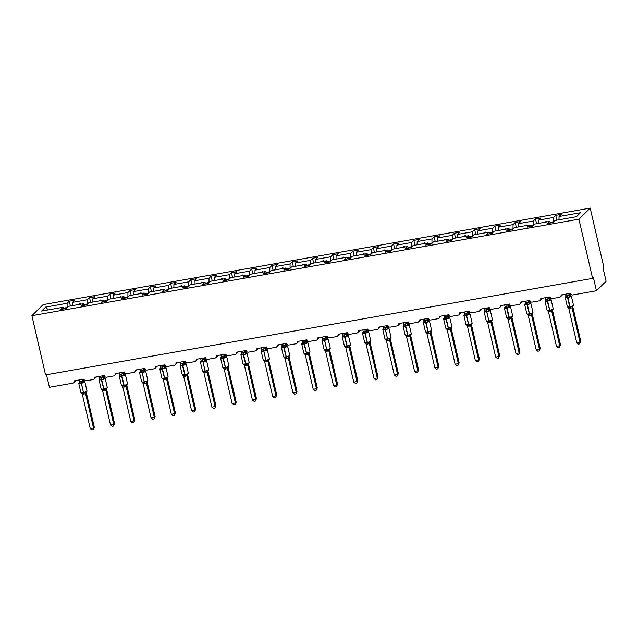 <?xml version="1.0" encoding="UTF-8"?>
<svg xmlns="http://www.w3.org/2000/svg" width="638" height="638" viewBox="0 0 638 638"><rect width="100%" height="100%" fill="white"/><g stroke="black" fill="none" stroke-linecap="round" stroke-linejoin="round"><path stroke-width="0.96" d="M590.198 208.1L603.867 267.314L603.062 268.104L606.1 281.262L596.442 290.761L593.404 277.602L592.598 278.391L578.929 219.177L590.198 208.1L43.169 304.613L31.9 315.69L578.929 219.177M596.442 290.761L572.796 294.931A2.058 1.946 45.5 0 1 570.388 293.305L561.033 294.955A2.058 1.946 -134.5 0 1 559.542 297.268L552.524 298.512A2.058 1.946 45.5 0 1 550.123 296.877L540.769 298.528A2.058 1.946 -134.5 0 1 539.269 300.849L532.259 302.085A2.058 1.946 45.5 0 1 529.851 300.458L520.496 302.109A2.058 1.946 -134.5 0 1 519.005 304.422L511.987 305.658A2.058 1.946 45.5 0 1 509.579 304.031L500.224 305.682A2.058 1.946 -134.5 0 1 498.733 308.002L491.715 309.239A2.058 1.946 45.5 0 1 489.314 307.604L479.951 309.255A2.058 1.946 -134.5 0 1 478.46 311.575L471.442 312.811A2.058 1.946 45.5 0 1 469.042 311.185L459.687 312.835A2.058 1.946 -134.5 0 1 458.196 315.148L451.178 316.392A2.058 1.946 45.5 0 1 448.769 314.757L439.415 316.408A2.058 1.946 -134.5 0 1 437.923 318.729L430.905 319.965A2.058 1.946 45.5 0 1 428.497 318.338L419.142 319.989A2.058 1.946 -134.5 0 1 417.651 322.302L410.633 323.546A2.058 1.946 45.5 0 1 408.232 321.911L398.878 323.562A2.058 1.946 -134.5 0 1 397.378 325.882L390.368 327.119A2.058 1.946 45.5 0 1 387.96 325.492L378.605 327.142A2.058 1.946 -134.5 0 1 377.114 329.455L370.096 330.691A2.058 1.946 45.5 0 1 367.687 329.064L358.333 330.715A2.058 1.946 -134.5 0 1 356.841 333.036L349.823 334.272A2.058 1.946 45.5 0 1 347.423 332.637L338.068 334.288A2.058 1.946 -134.5 0 1 336.569 336.609L329.559 337.845A2.058 1.946 45.5 0 1 327.15 336.218L317.796 337.869A2.058 1.946 -134.5 0 1 316.304 340.182L309.286 341.426A2.058 1.946 45.5 0 1 306.878 339.791L297.523 341.442A2.058 1.946 -134.5 0 1 296.032 343.762L289.014 344.999A2.058 1.946 45.5 0 1 286.614 343.372L277.259 345.022A2.058 1.946 -134.5 0 1 275.76 347.335L268.742 348.571A2.058 1.946 45.5 0 1 266.341 346.944L256.986 348.595A2.058 1.946 -134.5 0 1 255.495 350.916L248.477 352.152A2.058 1.946 45.5 0 1 246.069 350.525L236.714 352.168A2.058 1.946 -134.5 0 1 235.223 354.489L228.205 355.725A2.058 1.946 45.5 0 1 225.804 354.098L216.441 355.749A2.058 1.946 -134.5 0 1 214.95 358.07L207.932 359.306A2.058 1.946 45.5 0 1 205.532 357.671L196.177 359.322A2.058 1.946 -134.5 0 1 194.678 361.642L187.668 362.878A2.058 1.946 45.5 0 1 185.259 361.252L175.905 362.902A2.058 1.946 -134.5 0 1 174.413 365.215L167.395 366.459A2.058 1.946 45.5 0 1 164.987 364.824L155.632 366.475A2.058 1.946 -134.5 0 1 154.141 368.796L147.123 370.032A2.058 1.946 45.5 0 1 144.722 368.405L135.368 370.056A2.058 1.946 -134.5 0 1 133.868 372.369L126.858 373.605A2.058 1.946 45.5 0 1 124.45 371.978L115.095 373.629A2.058 1.946 -134.5 0 1 113.604 375.949L106.586 377.186A2.058 1.946 45.5 0 1 104.177 375.551L94.823 377.202A2.058 1.946 -134.5 0 1 93.331 379.522L86.313 380.758A2.058 1.946 45.5 0 1 83.913 379.131L74.558 380.782A2.058 1.946 -134.5 0 1 74.048 382.593L76.185 380.495M70.379 305.993L69.263 301.176L74.718 300.211L72.565 302.332L72.525 305.61M64.031 308.856L63.05 307.285L60.897 309.406L66.352 308.441L68.505 306.32L83.323 303.712L84.304 305.275M90.644 302.42L89.535 297.603L94.99 296.638L92.837 298.759L92.797 302.037M83.323 303.712L81.162 305.833L86.624 304.868L88.778 302.747L103.595 300.131L104.576 301.702M110.916 298.839L109.8 294.022L115.263 293.057L113.101 295.179L113.07 298.464M103.595 300.131L101.434 302.252L106.889 301.288L109.05 299.166L123.86 296.558L124.841 298.121M131.189 295.266L130.072 290.45L135.527 289.485L133.374 291.606L133.334 294.884M123.86 296.558L121.706 298.68L127.161 297.715L129.323 295.593L144.132 292.978L145.113 294.549M151.453 291.686L150.345 286.869L155.8 285.912L153.646 288.033L153.606 291.311M144.132 292.978L141.979 295.099L147.434 294.142L149.587 292.021L164.405 289.405L165.386 290.968M171.726 288.113L170.617 283.296L176.072 282.331L173.911 284.452L173.879 287.73M164.405 289.405L162.243 291.526L167.706 290.561L169.86 288.44L184.669 285.832L185.65 287.395M191.998 284.532L190.882 279.723L196.344 278.758L194.183 280.88L194.151 284.157M184.669 285.832L182.516 287.945L187.971 286.988L190.132 284.867L204.942 282.251L205.922 283.822M212.263 280.959L211.154 276.142L216.609 275.177L214.456 277.299L214.416 280.576M204.942 282.251L202.788 284.373L208.243 283.408L210.396 281.286L225.214 278.678L226.195 280.241M232.535 277.386L231.427 272.57L236.881 271.605L234.728 273.726L234.688 277.004M225.214 278.678L223.053 280.8L228.516 279.835L230.669 277.713L245.478 275.098L246.459 276.669M252.808 273.806L251.691 268.989L257.154 268.032L254.993 270.145L254.961 273.431M245.478 275.098L243.325 277.219L248.78 276.254L250.941 274.141L265.751 271.525L266.732 273.088M273.072 270.233L271.963 265.416L277.418 264.451L275.265 266.572L275.225 269.85M265.751 271.525L263.598 273.646L269.053 272.681L271.206 270.56L286.023 267.944L287.004 269.515M293.344 266.652L292.236 261.835L297.691 260.878L295.538 263L295.498 266.277M286.023 267.944L283.862 270.065L289.325 269.108L291.478 266.987L306.288 264.371L307.277 265.934M313.617 263.079L312.5 258.262L317.963 257.297L315.802 259.419L315.77 262.696M306.288 264.371L304.135 266.493L309.589 265.528L311.751 263.406L326.56 260.798L327.541 262.362M333.889 259.506L332.773 254.69L338.228 253.725L336.074 255.846L336.035 259.124M326.56 260.798L324.407 262.912L329.862 261.955L332.015 259.833L346.833 257.218L347.814 258.789M354.154 255.926L353.045 251.109L358.5 250.144L356.347 252.265L356.307 255.551M346.833 257.218L344.672 259.339L350.134 258.374L352.288 256.253L367.105 253.645L368.086 255.208M374.426 252.353L373.318 247.536L378.773 246.571L376.611 248.692L376.579 251.97M367.105 253.645L364.944 255.766L370.399 254.801L372.56 252.68L387.37 250.064L388.351 251.635M394.699 248.772L393.582 243.955L399.045 242.998L396.884 245.112L396.852 248.397M387.37 250.064L385.216 252.185L390.671 251.22L392.833 249.107L407.642 246.491L408.623 248.054M414.963 245.199L413.855 240.382L419.31 239.417L417.156 241.539L417.116 244.817M407.642 246.491L405.489 248.613L410.944 247.648L413.097 245.526L427.915 242.911L428.895 244.482M435.236 241.619L434.127 236.802L439.582 235.845L437.421 237.966L437.389 241.244M427.915 242.911L425.753 245.032L431.216 244.075L433.369 241.954L448.179 239.338L449.16 240.909M455.508 238.046L454.392 233.229L459.854 232.264L457.693 234.385L457.661 237.663M448.179 239.338L446.026 241.459L451.481 240.494L453.642 238.373L468.451 235.765L469.432 237.328M475.773 234.473L474.664 229.656L480.119 228.691L477.966 230.812L477.926 234.09M468.451 235.765L466.298 237.886L471.753 236.921L473.906 234.8L488.724 232.184L489.705 233.755M496.045 230.892L494.936 226.075L500.391 225.11L498.238 227.232L498.198 230.517M488.724 232.184L486.563 234.305L492.026 233.341L494.179 231.219L508.988 228.611L509.969 230.174M516.317 227.319L515.201 222.502L520.664 221.538L518.503 223.659L518.471 226.937M508.988 228.611L506.835 230.733L512.29 229.768L514.451 227.646L529.261 225.031L530.242 226.602M536.59 223.739L535.473 218.922L540.928 217.965L538.775 220.086L538.735 223.364M529.261 225.031L527.108 227.152L532.563 226.195L534.716 224.074L549.533 221.458L547.372 223.579L552.835 222.614L554.988 220.493L576.425 216.713L580.484 212.725L559.048 216.505L559.008 219.783M559.048 216.505L561.201 214.384L555.746 215.349L553.585 217.47L553.537 221.713L550.076 222.327M46.518 374.737L49.413 387.274L73.059 383.095A2.058 1.946 -134.5 0 0 74.048 382.593M63.05 307.285L41.614 311.065L45.665 307.077L67.11 303.297L69.263 301.176M67.11 303.297L67.102 307.707M72.565 302.332L87.374 299.724L89.535 297.603M87.374 299.724L87.366 304.135M92.837 298.759L107.647 296.144L109.8 294.022M107.647 296.144L107.639 300.554M113.101 295.179L127.919 292.571L130.072 290.45M127.919 292.571L127.911 296.981M133.374 291.606L148.183 288.99L150.345 286.869M148.183 288.99L148.175 293.408M153.646 288.033L168.456 285.417L170.617 283.296M168.456 285.417L168.448 289.827M173.911 284.452L188.728 281.837L190.882 279.723M188.728 281.837L188.72 286.255M194.183 280.88L209.001 278.264L211.154 276.142M209.001 278.264L208.985 282.674M214.456 277.299L229.265 274.691L231.427 272.57M229.265 274.691L229.257 279.101M234.728 273.726L249.538 271.11L251.691 268.989M249.538 271.11L249.53 275.52M254.993 270.145L269.81 267.537L271.963 265.416M269.81 267.537L269.802 271.947M275.265 266.572L290.075 263.957L292.236 261.835M290.075 263.957L290.067 268.375M295.538 263L310.347 260.384L312.5 258.262M310.347 260.384L310.339 264.794M315.802 259.419L330.62 256.803L332.773 254.69M330.62 256.803L330.612 261.221M336.074 255.846L350.884 253.23L353.045 251.109M350.884 253.23L350.876 257.64M356.347 252.265L371.156 249.657L373.318 247.536M371.156 249.657L371.149 254.068M376.611 248.692L391.429 246.077L393.582 243.955M391.429 246.077L391.421 250.487M396.884 245.112L411.693 242.504L413.855 240.382M411.693 242.504L411.685 246.914M417.156 241.539L431.966 238.923L434.127 236.802M431.966 238.923L431.958 243.341M437.421 237.966L452.238 235.35L454.392 233.229M452.238 235.35L452.23 239.76M457.693 234.385L472.511 231.777L474.664 229.656M472.511 231.777L472.503 236.188M477.966 230.812L492.775 228.197L494.936 226.075M492.775 228.197L492.767 232.607M498.238 227.232L513.048 224.624L515.201 222.502M513.048 224.624L513.04 229.034M518.503 223.659L533.32 221.043L535.473 218.922M533.32 221.043L533.312 225.453M538.775 220.086L553.585 217.47M83.865 304.573L87.326 303.967M80.452 304.214L80.268 303.584L79.614 303.696L79.415 304.398M104.138 301L107.599 300.386M100.724 300.642L100.533 300.004L99.688 300.825M124.402 297.428L127.871 296.814M120.989 297.061L120.805 296.431L120.159 296.542L119.96 297.244M144.674 293.847L148.144 293.233M141.261 293.488L141.078 292.85L140.224 293.671M164.947 290.274L168.408 289.66M161.534 289.907L161.35 289.277L160.696 289.389L160.497 290.091M185.211 286.693L188.681 286.087M181.806 286.334L181.615 285.704L180.969 285.816L180.769 286.518M205.484 283.12L208.953 282.506M202.071 282.762L201.887 282.124L201.034 282.937M225.756 279.54L229.217 278.934M222.343 279.181L222.16 278.551L221.506 278.662L221.306 279.364M246.021 275.967L249.49 275.353M242.615 275.608L242.424 274.97L241.579 275.791M266.293 272.394L269.762 271.78M262.88 272.027L262.696 271.397L262.051 271.509L261.843 272.211M286.566 268.813L290.027 268.207M283.152 268.454L282.969 267.816L282.116 268.638M306.838 265.241L310.299 264.626M303.425 264.874L303.233 264.244L302.587 264.355L302.388 265.057M327.103 261.66L330.572 261.054M323.689 261.301L323.506 260.671L322.86 260.782L322.653 261.484M347.375 258.087L350.844 257.473M343.962 257.728L343.778 257.09L342.925 257.911M367.647 254.506L371.109 253.9M364.234 254.147L364.051 253.517L363.397 253.629L363.197 254.331M387.912 250.933L391.381 250.319M384.507 250.575L384.315 249.936L383.47 250.758M408.184 247.361L411.654 246.746M404.771 246.994L404.588 246.364L403.934 246.475L403.734 247.177M428.457 243.78L431.918 243.174M425.044 243.421L424.86 242.791L424.206 242.903L424.007 243.604M448.721 240.207L452.19 239.593M445.316 239.848L445.125 239.21L444.279 240.024M468.994 236.626L472.463 236.02M465.58 236.267L465.397 235.637L464.751 235.749L464.544 236.451M489.266 233.053L492.727 232.439M485.853 232.695L485.67 232.057L484.816 232.878M509.539 229.481L513 228.867M506.125 229.114L505.934 228.484L505.288 228.595L505.089 229.297M529.803 225.9L533.272 225.286M526.39 225.541L526.206 224.903L525.353 225.724M550.514 223.021L549.533 221.458M546.662 221.96L546.479 221.33L545.825 221.442L545.626 222.144M556.854 220.166L555.746 215.349M63.593 308.154L67.062 307.54M31.9 315.69L45.569 374.905L592.598 278.391M45.665 307.077L48.241 309.901M545.976 222.088L545.825 221.442M546.622 221.968L546.479 221.33M525.704 225.661L525.56 225.023M526.358 225.549L526.206 224.903M505.432 229.233L505.288 228.595M506.086 229.122L505.934 228.484M485.167 232.814L485.016 232.176M485.813 232.703L485.67 232.057M464.895 236.387L464.751 235.749M465.549 236.275L465.397 235.637M444.622 239.968L444.479 239.322M445.276 239.848L445.125 239.21M424.358 243.541L424.206 242.903M425.004 243.429L424.86 242.791M404.085 247.121L403.934 246.475M404.731 247.002L404.588 246.364M383.813 250.694L383.669 250.056M384.467 250.582L384.315 249.936M363.548 254.267L363.397 253.629M364.194 254.155L364.051 253.517M343.276 257.848L343.124 257.21M343.922 257.728L343.778 257.09M323.003 261.421L322.86 260.782M323.657 261.309L323.506 260.671M302.731 265.001L302.587 264.355M303.385 264.882L303.233 264.244M282.467 268.574L282.315 267.936M283.113 268.462L282.969 267.816M262.194 272.155L262.051 271.509M262.848 272.035L262.696 271.397M241.922 275.728L241.778 275.09M242.576 275.616L242.424 274.97M221.657 279.3L221.506 278.662M222.303 279.189L222.16 278.551M201.385 282.881L201.233 282.243M202.031 282.762L201.887 282.124M181.112 286.454L180.969 285.816M181.766 286.342L181.615 285.704M160.848 290.035L160.696 289.389M161.494 289.915L161.35 289.277M140.575 293.608L140.424 292.97M141.221 293.496L141.078 292.85M120.303 297.18L120.159 296.542M120.957 297.069L120.805 296.431M100.038 300.761L99.887 300.123M100.684 300.65L100.533 300.004M79.766 304.334L79.614 303.696M80.412 304.222L80.268 303.584M568.761 293.592L569.12 295.139L569.917 294.349L570.851 295.522L569.862 296.782L565.675 297.523L566.105 296.359L565.595 296.622M568.147 307.396A1.507 1.443 -76.6 0 0 567.884 307.269L570.157 307.149L573.235 305.833L572.629 306.431A1.507 1.443 -76.6 0 0 572.063 307.867L568.793 308.385L576.736 342.773L579.982 342.199L572.055 307.867L572.86 307.093L580.787 341.402L579.647 343.842L578.347 344.073L576.736 342.773M572.82 306.639L572.86 307.077A1.507 1.276 -162.9 0 1 572.836 306.415L573.498 305.299L571.369 296.088A2.951 0.526 167 0 1 571.289 296.263A2.951 0.526 167 0 1 567.804 297.436L567.413 297.507A2.951 0.526 167 0 1 565.228 297.483L565.898 296.367M569.71 293.424L569.925 294.349A1.507 1.443 -76.6 0 0 570.851 295.522L571.369 296.088M565.515 294.166L565.882 295.769L569.12 295.139M565.675 297.523L565.866 296.487M569.136 295.203L569.862 296.782M567.86 306.99L568.793 308.385M572.055 306.256L572.047 307.811M580.787 341.402L579.647 343.842M548.489 297.164L548.847 298.72L549.645 297.922L550.578 299.094L549.597 300.362L545.402 301.104L545.833 299.932L545.33 300.203M547.882 310.977A1.507 1.443 -76.6 0 0 547.611 310.842L549.892 310.722L552.963 309.414L552.356 310.004A1.507 1.443 -76.6 0 0 551.798 311.448L548.52 311.958L556.464 346.346L559.709 345.772L551.79 311.44M547.611 310.842L547.085 310.275A2.951 0.526 -13 0 0 549.27 310.291L549.501 310.794A1.507 0.415 -100 0 1 549.996 311.902M560.515 344.983L559.374 347.415L560.515 344.983L552.588 310.65L551.798 311.448M552.556 310.212L552.588 310.65A1.507 1.276 -162.9 0 1 552.564 309.988L552.572 309.972M545.243 297.739L545.61 299.35L548.855 298.704A1.507 1.276 -162.9 0 0 549.98 299.693M549.438 296.997L549.653 297.922A1.507 1.443 -76.6 0 0 550.578 299.094L551.104 299.669A2.951 0.526 167 0 1 551.025 299.836A2.951 0.526 167 0 1 547.532 301.008L547.149 301.08A2.951 0.526 167 0 1 544.964 301.064L545.474 300.091M545.402 301.104L545.594 300.059M548.863 298.775L549.597 300.362M547.587 310.57L548.52 311.958M551.782 309.829L551.774 311.384M559.374 347.415L558.075 347.646L556.464 346.346M528.224 300.745L528.575 302.292L529.373 301.503L530.314 302.675L529.325 303.935L525.138 304.677L525.56 303.513L525.058 303.776M527.61 314.55A1.507 1.443 -76.6 0 0 527.339 314.422L529.62 314.303L532.69 312.987L532.092 313.585A1.507 1.443 -76.6 0 0 531.526 315.02L528.256 315.531L536.191 349.919L539.445 349.353L531.518 315.02L532.323 314.231L540.25 348.555L539.102 350.996L537.802 351.227L536.191 349.919M527.339 314.422L526.821 313.848A2.951 0.526 -13 0 0 529.006 313.864L529.229 314.367A1.507 0.415 -100 0 1 529.731 315.475M532.283 313.792L532.323 314.231M524.97 301.319L525.345 302.922L528.583 302.276A1.507 1.276 -162.9 0 0 529.707 303.265M529.165 300.578L529.38 301.503A1.507 1.443 -76.6 0 0 530.314 302.675L530.832 303.241A2.951 0.526 167 0 1 530.752 303.417A2.951 0.526 167 0 1 527.267 304.589L526.876 304.653A2.951 0.526 167 0 1 524.691 304.637L525.202 303.664M525.138 304.677L525.329 303.632M528.591 302.348L529.325 303.935M527.323 314.143L528.256 315.531M531.51 313.41L531.502 314.957M540.25 348.555L539.102 350.996M507.952 304.318L508.311 305.865L509.108 305.076L510.041 306.248L509.052 307.516L506.556 307.548L504.865 308.25L505.288 307.085L504.786 307.349M507.338 318.123A1.507 1.443 -76.6 0 0 507.074 317.995L509.347 317.876L512.426 316.568L511.82 317.158A1.507 1.443 -76.6 0 0 511.253 318.601L507.984 319.112L515.927 353.5L519.173 352.926L511.245 318.593L512.043 317.82L519.978 352.136L518.83 354.569L517.538 354.8L515.927 353.5M512.011 317.365L512.051 317.804A1.507 1.276 -162.9 0 1 512.027 317.142L512.689 316.033L510.56 306.822A2.951 0.526 167 0 1 510.48 306.99A2.951 0.526 167 0 1 506.995 308.162L506.604 308.234A2.951 0.526 167 0 1 504.419 308.218L505.089 307.093M508.901 304.151L509.116 305.076A1.507 1.443 -76.6 0 0 510.041 306.248L510.56 306.822M504.706 304.892L505.073 306.503L508.311 305.865M504.865 308.25L505.057 307.213M508.326 305.929L509.052 307.516M507.05 317.724L507.984 319.112M511.237 316.982L511.237 318.537M519.978 352.136L518.83 354.569M487.679 307.899L488.038 309.446L488.836 308.648L489.769 309.829L488.788 311.089L484.593 311.83L485.024 310.666L484.521 310.929M487.065 321.704A1.507 1.443 -76.6 0 0 486.802 321.576L489.075 321.456L492.153 320.14L491.547 320.739A1.507 1.443 -76.6 0 0 490.981 322.174L487.711 322.684L495.654 357.073L498.9 356.498L490.973 322.174L491.778 321.392L499.706 355.709L498.565 358.149L497.265 358.373L495.654 357.073M486.802 321.576L486.276 321.002A2.951 0.526 -13 0 0 488.461 321.018L488.692 321.52A1.507 0.415 -100 0 1 489.186 322.629M491.746 320.938L491.778 321.385A1.507 1.276 -162.9 0 1 491.754 320.723L491.762 320.699M484.433 308.465L484.8 310.076L488.046 309.43A1.507 1.276 -162.9 0 0 489.171 310.419M488.628 307.731L488.844 308.656M484.593 311.83L484.784 310.786M488.054 309.502L488.788 311.089M486.778 321.297L487.711 322.684M490.973 320.555L490.965 322.11M499.706 355.709L498.565 358.149M467.407 311.472L467.766 313.019L468.563 312.229L469.504 313.402L468.515 314.67L464.32 315.403L464.751 314.239L464.249 314.502M466.801 325.276A1.507 1.443 -76.6 0 0 466.53 325.149L468.81 325.029L471.881 323.713L471.283 324.311A1.507 1.443 -76.6 0 0 470.716 325.747L467.447 326.265L475.382 360.653L478.636 360.079L470.708 325.747L471.514 324.957L479.433 359.29L478.293 361.722L476.993 361.953L475.382 360.653M466.53 325.149L466.011 324.582A2.951 0.526 -13 0 0 468.188 324.598L468.42 325.101A1.507 0.415 -100 0 1 468.922 326.201M471.474 324.519L471.514 324.957M464.161 312.046L464.536 313.657L467.774 313.003A1.507 1.276 -162.9 0 0 468.898 314M468.356 311.304L468.571 312.229A1.507 1.443 -76.6 0 0 469.504 313.402L470.023 313.968A2.951 0.526 167 0 1 469.943 314.143A2.951 0.526 167 0 1 466.458 315.316L466.067 315.387A2.951 0.526 167 0 1 463.882 315.371L464.392 314.39M464.32 315.403L464.52 314.367M467.782 313.083L468.515 314.67M466.514 324.878L467.447 326.265M470.7 324.136L470.692 325.691M479.433 359.29L478.293 361.722M447.142 315.044L447.501 316.6L448.307 315.802L449.232 316.974L448.243 318.242L444.056 318.984L444.479 317.82L443.976 318.083M448.65 329.782A1.507 0.415 -100 0 0 448.147 328.674L447.924 328.171A2.951 0.526 -13 0 1 445.739 328.155L446.257 328.729L448.147 328.674L451.616 327.294L451.01 327.884A1.507 1.443 -76.6 0 0 450.444 329.328L447.174 329.838L455.117 364.226L458.363 363.652L450.436 329.328L451.233 328.546L459.169 362.863L458.02 365.295L456.728 365.526L455.117 364.226M451.202 328.091L451.241 328.53A1.507 1.276 -162.9 0 1 451.218 327.868L451.879 326.76L449.75 317.549A2.951 0.526 167 0 1 449.67 317.716A2.951 0.526 167 0 1 446.185 318.888L445.795 318.96A2.951 0.526 167 0 1 443.609 318.944L444.279 317.828M448.091 314.877L448.307 315.802M443.889 315.619L444.263 317.23L447.501 316.6M444.056 318.984L444.247 317.939M447.509 316.655L448.243 318.242M446.241 328.45L447.174 329.838M450.428 327.709L450.42 329.264M459.169 362.863L458.02 365.295M426.87 318.625L427.229 320.172L428.026 319.383L428.959 320.555L427.978 321.815L423.784 322.557L424.214 321.392L423.704 321.656M426.256 332.43A1.507 1.443 -76.6 0 0 425.993 332.302L428.265 332.183L431.344 330.867L430.738 331.465A1.507 1.443 -76.6 0 0 430.171 332.9L426.902 333.411L434.845 367.799L438.091 367.233L430.164 332.9L430.969 332.127L438.896 366.435L437.756 368.876L436.456 369.107L434.845 367.799M425.993 332.302L425.466 331.728A2.951 0.526 -13 0 0 427.651 331.752L427.883 332.254A1.507 0.415 -100 0 1 428.377 333.355M430.937 331.672L430.969 332.111A1.507 1.276 -162.9 0 1 430.945 331.449L430.953 331.425M423.624 319.199L423.991 320.802L427.229 320.156A1.507 1.276 -162.9 0 0 428.361 321.145M427.819 318.458L428.034 319.383A1.507 1.443 -76.6 0 0 428.959 320.555L429.486 321.121A2.951 0.526 167 0 1 429.398 321.297A2.951 0.526 167 0 1 425.913 322.469L425.522 322.541A2.951 0.526 167 0 1 423.345 322.517L424.007 321.4M423.784 322.557L423.975 321.52M427.245 320.236L427.978 321.815M425.969 332.023L426.902 333.411M430.164 331.289L430.156 332.845M438.896 366.435L437.756 368.876M406.597 322.198L406.956 323.753L407.754 322.956L408.695 324.128L407.706 325.396L403.511 326.138L403.942 324.965L403.439 325.236M405.991 336.011A1.507 1.443 -76.6 0 0 405.72 335.875L408.001 335.755L411.071 334.448L410.465 335.038A1.507 1.443 -76.6 0 0 409.907 336.481L406.629 336.992L414.572 371.38L417.818 370.806L409.899 336.473L410.705 335.684L418.624 370.016L417.483 372.448L416.183 372.68L414.572 371.38M405.72 335.875L405.202 335.309A2.951 0.526 -13 0 0 407.379 335.325L407.61 335.827A1.507 0.415 -100 0 1 408.105 336.936M410.665 335.245L410.705 335.684M403.352 322.772L403.718 324.383L406.964 323.737A1.507 1.276 -162.9 0 0 408.089 324.726M407.546 322.031L407.762 322.956A1.507 1.443 -76.6 0 0 408.695 324.128L409.213 324.702A2.951 0.526 167 0 1 409.133 324.87A2.951 0.526 167 0 1 405.648 326.042L405.258 326.114A2.951 0.526 167 0 1 403.072 326.098L403.734 324.973M403.511 326.138L403.71 325.093M406.972 323.809L407.706 325.396M405.696 335.604L406.629 336.992M409.891 334.862L409.883 336.417M418.624 370.016L417.483 372.448M386.333 325.779L386.692 327.326L387.481 326.528L388.422 327.709L387.433 328.969L383.247 329.71L383.669 328.546L383.167 328.809M387.84 340.509A1.507 0.415 -100 0 0 387.338 339.4L387.114 338.898A2.951 0.526 -13 0 1 384.929 338.882L385.448 339.456L387.338 339.4L390.799 338.02L390.201 338.619A1.507 1.443 -76.6 0 0 389.635 340.054L386.365 340.564L394.3 374.953L397.554 374.378L389.627 340.054L390.424 339.272L398.359 373.589L397.211 376.029L395.919 376.253L394.3 374.953M390.392 338.826L390.432 339.264A1.507 1.276 -162.9 0 1 390.408 338.603L390.416 338.579M387.282 325.611L387.489 326.536M383.079 326.353L383.454 327.956L386.692 327.326M383.247 329.71L383.438 328.666M386.7 327.382L387.433 328.969M385.432 339.177L386.365 340.564M389.619 338.443L389.611 339.99M398.359 373.589L397.211 376.029M366.06 329.352L366.419 330.899L367.217 330.109L368.15 331.281L367.161 332.55L362.974 333.283L363.405 332.119L362.894 332.382M365.446 343.156A1.507 1.443 -76.6 0 0 365.183 343.029L367.456 342.909L370.534 341.601L369.928 342.191A1.507 1.443 -76.6 0 0 369.362 343.635L366.092 344.145L374.035 378.533L377.281 377.959L369.354 343.627L370.16 342.853L378.087 377.17L376.946 379.602L375.646 379.833L374.035 378.533M365.183 343.029L364.657 342.462A2.951 0.526 -13 0 0 366.842 342.478L367.065 342.981A1.507 0.415 -100 0 1 367.568 344.081M370.128 342.399L370.16 342.837A1.507 1.276 -162.9 0 1 370.136 342.175L370.144 342.159M362.815 329.926L363.181 331.537L366.419 330.891A1.507 1.276 -162.9 0 0 367.544 331.88M367.01 329.184L367.225 330.109A1.507 1.443 -76.6 0 0 368.15 331.281L368.676 331.856A2.951 0.526 167 0 1 368.589 332.023A2.951 0.526 167 0 1 365.103 333.195L364.713 333.267A2.951 0.526 167 0 1 362.528 333.251L363.197 332.127M362.974 333.283L363.166 332.246M366.435 330.962L367.161 332.55M365.159 342.758L366.092 344.145M369.354 342.016L369.346 343.571M378.087 377.17L376.946 379.602M345.788 332.924L346.147 334.479L346.944 333.682L347.877 334.862L346.897 336.122L342.702 336.864L343.132 335.7L342.63 335.963M345.182 346.737A1.507 1.443 -76.6 0 0 344.911 346.609L347.192 346.49L350.262 345.174L349.656 345.764A1.507 1.443 -76.6 0 0 349.098 347.208L345.82 347.718L353.763 382.106L357.009 381.532L349.09 347.208L349.887 346.41L357.814 380.742L356.674 383.183L355.374 383.406L353.763 382.106M344.911 346.609L344.384 346.035A2.951 0.526 -13 0 0 346.57 346.051L346.801 346.554A1.507 0.415 -100 0 1 347.295 347.662M349.855 345.971L349.887 346.41M342.542 333.499L342.909 335.109L346.155 334.464A1.507 1.276 -162.9 0 0 347.279 335.452M346.737 332.765L346.952 333.69A1.507 1.443 -76.6 0 0 347.877 334.862L348.404 335.428A2.951 0.526 167 0 1 348.324 335.596A2.951 0.526 167 0 1 344.831 336.776L344.448 336.84A2.951 0.526 167 0 1 342.263 336.824L342.925 335.708M342.702 336.864L342.901 335.819M346.163 334.535L346.897 336.122M344.887 346.33L345.82 347.718M349.082 345.589L349.074 347.144M357.814 380.742L356.674 383.183M325.524 336.505L325.874 338.052L326.68 337.263L327.613 338.435L326.624 339.703L324.128 339.735L322.437 340.437L322.86 339.272L322.357 339.536M327.031 351.235A1.507 0.415 -100 0 0 326.528 350.134L326.305 349.632A2.951 0.526 -13 0 1 324.12 349.616L324.638 350.182L326.528 350.134L329.99 348.747L329.391 349.345A1.507 1.443 -76.6 0 0 328.825 350.78L325.555 351.299L333.491 385.687L336.744 385.113L328.817 350.78L329.623 349.991L337.55 384.323L336.401 386.756L335.102 386.987L333.491 385.687M329.583 349.552L329.623 349.991M326.473 336.338L326.68 337.263M322.27 337.079L322.645 338.69L325.874 338.052M322.437 340.437L322.629 339.4M325.89 338.116L326.624 339.703M324.622 349.903L325.555 351.299M328.809 349.169L328.801 350.725M337.55 384.323L336.401 386.756M305.251 340.078L305.61 341.633L306.407 340.836L307.341 342.008L306.352 343.276L302.165 344.018L302.595 342.853L302.085 343.116M304.637 353.891A1.507 1.443 -76.6 0 0 304.374 353.763L306.647 353.635L309.725 352.328L309.119 352.918A1.507 1.443 -76.6 0 0 308.553 354.361L305.283 354.872L313.226 389.26L316.472 388.686L308.545 354.361L309.35 353.58L317.277 387.896L316.137 390.328L314.837 390.56L313.226 389.26M304.366 353.755L303.847 353.189A2.951 0.526 -13 0 0 306.033 353.205L306.256 353.707A1.507 0.415 -100 0 1 306.758 354.816M309.31 353.125L309.35 353.564A1.507 1.276 -162.9 0 1 309.326 352.902L309.334 352.886M306.2 339.91L306.415 340.836A1.507 1.443 -76.6 0 0 307.341 342.008L307.859 342.582A2.951 0.526 167 0 1 307.779 342.75A2.951 0.526 167 0 1 304.294 343.922L303.903 343.994A2.951 0.526 167 0 1 301.718 343.978L302.388 342.853M302.005 340.652L302.372 342.263L305.61 341.633M302.165 344.018L302.356 342.973M305.626 341.689L306.352 343.276M304.35 353.484L305.283 354.872M308.537 352.742L308.537 354.297M317.277 387.896L316.137 390.328M284.979 343.659L285.338 345.206L286.135 344.416L287.068 345.589L286.087 346.849L281.892 347.59L282.323 346.426L281.821 346.689M284.365 357.463A1.507 1.443 -76.6 0 0 284.101 357.336L286.382 357.216L289.453 355.9L288.847 356.498A1.507 1.443 -76.6 0 0 288.288 357.934L285.011 358.444L292.954 392.833L296.199 392.266L288.272 357.934M284.101 357.336L283.575 356.762A2.951 0.526 -13 0 0 285.76 356.778L285.991 357.28A1.507 0.415 -100 0 1 286.486 358.389M297.005 391.469L295.865 393.909L297.005 391.469L289.078 357.144L288.288 357.934M289.046 356.706L289.078 357.144A1.507 1.276 -162.9 0 1 289.054 356.483L289.062 356.459M281.733 344.233L282.1 345.836L285.346 345.19A1.507 1.276 -162.9 0 0 286.47 346.179M285.928 343.491L286.143 344.416A1.507 1.443 -76.6 0 0 287.068 345.589L287.594 346.155A2.951 0.526 167 0 1 287.507 346.33A2.951 0.526 167 0 1 284.022 347.503L283.639 347.566A2.951 0.526 167 0 1 281.454 347.55L282.116 346.434M281.892 347.59L282.084 346.546M285.353 345.262L286.087 346.849M284.077 357.057L285.011 358.444M288.272 356.323L288.264 357.878M295.865 393.909L294.565 394.14L292.954 392.833M264.706 347.231L265.065 348.779L265.871 347.989L266.804 349.161L265.815 350.429L261.62 351.163L262.051 349.999L261.548 350.262M264.1 361.044A1.507 1.443 -76.6 0 0 263.829 360.909L266.11 360.789L269.18 359.481L268.582 360.071A1.507 1.443 -76.6 0 0 268.016 361.515L264.746 362.025L272.681 396.413L275.935 395.839L268.008 361.507L268.813 360.717L276.733 395.05L275.592 397.482L274.292 397.713L272.681 396.413M263.829 360.909L263.311 360.342A2.951 0.526 -13 0 0 265.488 360.358L265.719 360.861A1.507 0.415 -100 0 1 266.221 361.969M268.773 360.279L268.813 360.717M265.655 347.064L265.871 347.989M261.46 347.806L261.835 349.417L265.065 348.779M261.62 351.163L261.819 350.126M265.081 348.842L265.815 350.429M263.813 360.637L264.746 362.025M268 359.896L267.992 361.451M276.733 395.05L275.592 397.482M244.442 350.812L244.801 352.359L245.59 351.562L246.531 352.742L245.542 354.002L241.355 354.744L241.778 353.58L241.276 353.843M243.828 364.617A1.507 1.443 -76.6 0 0 243.564 364.489L245.837 364.37L248.916 363.054L248.31 363.652A1.507 1.443 -76.6 0 0 247.743 365.088L244.474 365.598L252.417 399.986L255.663 399.412L247.735 365.088L248.533 364.306L256.468 398.622L255.32 401.063L254.028 401.286L252.417 399.986M243.556 364.489L243.038 363.915A2.951 0.526 -13 0 0 245.223 363.931L245.447 364.434A1.507 0.415 -100 0 1 245.949 365.542M248.501 363.859L248.541 364.298A1.507 1.276 -162.9 0 1 248.517 363.636L248.525 363.612M245.391 350.645L245.606 351.57A1.507 1.443 -76.6 0 0 246.531 352.742L247.05 353.308A2.951 0.526 167 0 1 246.97 353.484A2.951 0.526 167 0 1 243.485 354.656L243.094 354.72A2.951 0.526 167 0 1 240.909 354.704L241.579 353.588M241.188 351.379L241.563 352.989L244.801 352.359M241.355 354.744L241.547 353.699M244.809 352.415L245.542 354.002M243.541 364.21L244.474 365.598M247.727 363.469L247.727 365.024M256.468 398.622L255.32 401.063M224.169 354.385L224.528 355.932L225.326 355.143L226.259 356.315L225.278 357.583L221.083 358.317L221.514 357.152L221.003 357.416M223.555 368.19A1.507 1.443 -76.6 0 0 223.292 368.062L225.565 367.943L228.643 366.635L228.037 367.225A1.507 1.443 -76.6 0 0 227.471 368.66L224.201 369.179L232.144 403.567L235.39 402.993L227.463 368.66M223.292 368.062L222.766 367.496A2.951 0.526 -13 0 0 224.951 367.512L225.182 368.014A1.507 0.415 -100 0 1 225.677 369.115M236.196 402.203L235.055 404.636L236.196 402.203L228.268 367.871L227.471 368.66M228.237 367.432L228.268 367.871A1.507 1.276 -162.9 0 1 228.244 367.209L228.252 367.185M220.923 354.959L221.29 356.57L224.536 355.916A1.507 1.276 -162.9 0 0 225.661 356.913M225.118 354.218L225.334 355.143A1.507 1.443 -76.6 0 0 226.259 356.315L226.785 356.889A2.951 0.526 167 0 1 226.697 357.057A2.951 0.526 167 0 1 223.212 358.229L222.821 358.301A2.951 0.526 167 0 1 220.644 358.285L221.306 357.16M221.083 358.317L221.274 357.28M224.544 355.996L225.278 357.583M223.268 367.791L224.201 369.179M227.463 367.049L227.455 368.604M235.055 404.636L233.755 404.867L232.144 403.567M203.897 357.958L204.256 359.513L205.053 358.716L205.994 359.896L205.005 361.156L200.811 361.898L201.241 360.733L200.739 360.996M203.291 371.771A1.507 1.443 -76.6 0 0 203.02 371.643L205.3 371.523L208.371 370.207L207.765 370.798A1.507 1.443 -76.6 0 0 207.206 372.241L203.945 372.815L211.872 407.14L215.118 406.565L207.198 372.241L208.004 371.444L215.923 405.776L214.783 408.216L213.483 408.44L211.872 407.14M203.02 371.635L202.501 371.069A2.951 0.526 -13 0 0 204.678 371.085L204.91 371.587A1.507 0.415 -100 0 1 205.412 372.696M207.964 371.005L208.004 371.444M204.846 357.79L205.061 358.723M200.651 358.532L201.026 360.143L204.256 359.513M200.811 361.898L201.01 360.853M204.272 359.569L205.005 361.156M202.996 371.364L203.937 372.751M207.191 370.622L207.183 372.177M215.923 405.776L214.783 408.216M183.632 361.539L183.991 363.086L184.781 362.296L185.722 363.469L184.733 364.729L180.546 365.47L180.969 364.306L180.466 364.569M183.018 375.343A1.507 1.443 -76.6 0 0 182.755 375.216L185.028 375.096L188.106 373.78L187.5 374.378A1.507 1.443 -76.6 0 0 186.934 375.814L183.664 376.332L191.599 410.72L194.853 410.146L186.926 375.814L187.724 375.04L195.659 409.349L194.51 411.789L193.218 412.02L191.599 410.72M182.747 375.216L182.229 374.642A2.951 0.526 -13 0 0 184.414 374.666L184.637 375.168A1.507 0.415 -100 0 1 185.14 376.268M187.692 374.586L187.732 375.024A1.507 1.276 -162.9 0 1 187.708 374.362M184.581 361.371L184.789 362.296A1.507 1.443 -76.6 0 0 185.722 363.469L186.24 364.035A2.951 0.526 167 0 1 186.16 364.21A2.951 0.526 167 0 1 182.675 365.383L182.285 365.454A2.951 0.526 167 0 1 180.099 365.438L180.769 364.314M180.379 362.113L180.753 363.716L183.991 363.086M180.546 365.47L180.737 364.434M183.999 363.15L184.733 364.729M182.731 374.937L183.664 376.332M186.918 374.203L186.91 375.758M195.659 409.349L194.51 411.789M163.36 365.111L163.719 366.667L164.516 365.869L165.449 367.041L164.468 368.309L162.355 368.278L160.274 369.051L160.704 367.879L160.194 368.15M162.746 378.924A1.507 1.443 -76.6 0 0 162.483 378.789L164.756 378.669L167.834 377.361L167.228 377.951A1.507 1.443 -76.6 0 0 166.662 379.395L163.392 379.905L171.335 414.293L174.581 413.719L166.654 379.387M162.483 378.789L161.956 378.222A2.951 0.526 -13 0 0 164.141 378.238L164.365 378.741A1.507 0.415 -100 0 1 164.867 379.849M175.386 412.93L174.246 415.362L175.386 412.93L167.459 378.597L166.662 379.395M167.427 378.159L167.459 378.597A1.507 1.276 -162.9 0 1 167.435 377.935L168.097 376.827L165.976 367.616A2.951 0.526 167 0 1 165.888 367.783A2.951 0.526 167 0 1 162.403 368.955L162.012 369.027A2.951 0.526 167 0 1 159.835 369.011L160.497 367.887M160.114 365.686L160.481 367.297L163.719 366.651A1.507 1.276 -162.9 0 0 164.843 367.64M164.309 364.944L164.524 365.869A1.507 1.443 -76.6 0 0 165.449 367.041L165.976 367.616M160.274 369.051L160.465 368.006M163.735 366.722L164.468 368.309M162.459 378.517L163.392 379.905M166.654 377.776L166.646 379.331M174.246 415.362L172.946 415.593L171.335 414.293M143.087 368.692L143.446 370.239L144.252 369.45L145.185 370.622L144.196 371.882L140.001 372.624L140.432 371.46L139.929 371.723M142.481 382.497A1.507 1.443 -76.6 0 0 142.21 382.369L144.491 382.25L147.561 380.934L146.955 381.532A1.507 1.443 -76.6 0 0 146.397 382.967L143.119 383.478L151.062 417.866L154.308 417.3L146.389 382.967L147.195 382.178L155.114 416.502L153.973 418.943L152.673 419.174L151.062 417.866M142.21 382.369L141.684 381.795A2.951 0.526 -13 0 0 143.869 381.811L144.1 382.314A1.507 0.415 -100 0 1 144.595 383.422M147.155 381.739L147.195 382.178M144.036 368.525L144.252 369.45M139.842 369.266L140.208 370.869L143.446 370.239M140.001 372.624L140.201 371.579M143.462 370.295L144.196 371.882M142.186 382.09L143.119 383.478M146.381 381.357L146.373 382.904M155.114 416.502L153.973 418.943M122.823 372.265L123.174 373.812L123.971 373.023L124.912 374.195L123.924 375.463L119.737 376.197L120.159 375.032L119.657 375.296M122.209 386.078A1.507 1.443 -76.6 0 0 121.946 385.942L124.219 385.823L127.289 384.515L126.691 385.105A1.507 1.443 -76.6 0 0 126.125 386.548L122.855 387.059L130.79 421.447L134.044 420.873L126.117 386.54L126.914 385.767L134.849 420.083L133.701 422.515L132.401 422.747L130.79 421.447M121.938 385.942L121.419 385.376A2.951 0.526 -13 0 0 123.605 385.392L123.828 385.894A1.507 0.415 -100 0 1 124.33 387.003M126.882 385.312L126.922 385.751A1.507 1.276 -162.9 0 1 126.898 385.089M123.772 372.098L123.979 373.023A1.507 1.443 -76.6 0 0 124.912 374.195L125.431 374.769A2.951 0.526 167 0 1 125.351 374.937A2.951 0.526 167 0 1 121.866 376.109L121.475 376.181A2.951 0.526 167 0 1 119.29 376.165L119.96 375.04M119.569 372.839L119.944 374.45L123.174 373.812M119.737 376.197L119.928 375.16M123.19 373.876L123.924 375.463M121.922 385.671L122.855 387.059M126.109 384.929L126.101 386.484M134.849 420.083L133.701 422.515M102.551 375.846L102.909 377.393L103.707 376.595L104.64 377.776L103.651 379.036L99.464 379.777L99.895 378.613L99.384 378.876M101.936 389.651A1.507 1.443 -76.6 0 0 101.673 389.523L103.946 389.403L107.024 388.087L106.418 388.686A1.507 1.443 -76.6 0 0 105.852 390.121L102.582 390.631L110.526 425.02L113.771 424.445L105.844 390.121M101.665 389.523L101.147 388.949A2.951 0.526 -13 0 0 103.332 388.965L103.555 389.467A1.507 0.415 -100 0 1 104.058 390.576M114.577 423.656L113.436 426.096L114.577 423.656L106.65 389.332L105.852 390.121M106.61 388.885L106.65 389.332A1.507 1.276 -162.9 0 1 106.626 388.67L107.288 387.553L105.158 378.342A2.951 0.526 167 0 1 105.079 378.517A2.951 0.526 167 0 1 101.594 379.69L101.203 379.754A2.951 0.526 167 0 1 99.018 379.738L99.688 378.621M99.305 376.412L99.672 378.023L102.909 377.377A1.507 1.276 -162.9 0 0 104.034 378.366M103.5 375.678L103.715 376.603M99.464 379.777L99.656 378.733M102.925 377.449L103.651 379.036M101.649 389.244L102.582 390.631M105.844 388.502L105.836 390.057M113.436 426.096L112.136 426.32L110.526 425.02M82.278 379.419L82.637 380.966L83.442 380.176L84.368 381.349L83.387 382.617L79.192 383.35L79.622 382.186L79.12 382.449M81.672 393.223A1.507 1.443 -76.6 0 0 81.401 393.096L83.682 392.976L86.752 391.668L86.146 392.258A1.507 1.443 -76.6 0 0 85.588 393.694L82.31 394.212L90.253 428.6L93.499 428.026L85.58 393.694L86.377 392.904L94.304 427.237L93.164 429.669L91.864 429.9L90.253 428.6M81.401 393.096L80.874 392.529A2.951 0.526 -13 0 0 83.06 392.545L83.291 393.048A1.507 0.415 -100 0 1 83.785 394.148M86.345 392.466L86.377 392.904M83.227 379.251L83.442 380.176M79.032 379.993L79.399 381.604L82.637 380.966M79.192 383.35L79.383 382.314M82.653 381.03L83.387 382.617M81.377 392.825L82.31 394.212M85.572 392.083L85.564 393.638M94.304 427.237L93.164 429.669M567.27 295.322A1.507 0.415 -100 0 1 567.365 296.822L569.766 307.221A1.507 0.415 -100 0 1 570.268 308.321M567.884 307.269L567.357 306.695A2.951 0.526 -13 0 0 569.543 306.719L569.933 306.647A2.951 0.526 -13 0 0 573.418 305.474A2.951 0.526 -13 0 0 573.498 305.299M570.659 308.258A1.507 0.415 -100 0 0 570.157 307.149L567.756 296.758A1.507 0.415 -100 0 0 567.66 295.258M565.499 296.949A1.507 1.276 -162.9 0 0 565.874 296.431M569.12 295.123A1.507 1.276 -162.9 0 0 570.244 296.112M546.997 298.903A1.507 0.415 -100 0 1 547.101 300.402L549.661 310.22A2.951 0.526 -13 0 0 553.146 309.047A2.951 0.526 -13 0 0 553.226 308.88L551.104 299.669M550.387 311.83A1.507 0.415 -100 0 0 549.892 310.722L547.492 300.331A1.507 0.415 -100 0 0 547.388 298.831M545.227 300.53A1.507 1.276 -162.9 0 0 545.61 300.004M526.725 302.476A1.507 0.415 -100 0 1 526.828 303.975L529.388 313.8A2.951 0.526 -13 0 0 532.874 312.628A2.951 0.526 -13 0 0 532.961 312.453L530.832 303.241M530.122 315.403A1.507 0.415 -100 0 0 529.62 314.303L527.219 303.903A1.507 0.415 -100 0 0 527.116 302.412M524.954 304.103A1.507 1.276 -162.9 0 0 525.337 303.584M532.961 312.453L532.291 313.577A1.507 1.276 -162.9 0 0 532.315 314.247M506.46 306.057A1.507 0.415 -100 0 1 506.556 307.548L508.957 317.947A1.507 0.415 -100 0 1 509.459 319.056M507.074 317.995L506.548 317.429A2.951 0.526 -13 0 0 508.733 317.445L509.124 317.373A2.951 0.526 -13 0 0 512.609 316.201A2.951 0.526 -13 0 0 512.689 316.033M509.85 318.984A1.507 0.415 -100 0 0 509.347 317.876L506.947 307.484A1.507 0.415 -100 0 0 506.851 305.985M504.69 307.683A1.507 1.276 -162.9 0 0 505.065 307.157M508.311 305.857A1.507 1.276 -162.9 0 0 509.435 306.846M486.188 309.629A1.507 0.415 -100 0 1 486.292 311.129L486.331 311.807A2.951 0.526 167 0 1 484.154 311.791L484.665 310.818M489.577 322.557A1.507 0.415 -100 0 0 489.075 321.456L488.852 320.954A2.951 0.526 -13 0 0 492.337 319.774A2.951 0.526 -13 0 0 492.416 319.606L490.295 310.395A2.951 0.526 167 0 1 490.207 310.57A2.951 0.526 167 0 1 486.722 311.743L488.852 320.954L486.682 311.057A1.507 0.415 -100 0 0 486.579 309.566M484.417 311.256A1.507 1.276 -162.9 0 0 484.8 310.738M488.836 308.648A1.507 1.443 -76.6 0 0 489.769 309.829L490.295 310.395M465.915 313.21A1.507 0.415 -100 0 1 466.019 314.701L468.579 324.527A2.951 0.526 -13 0 0 472.064 323.354A2.951 0.526 -13 0 0 472.152 323.179L470.023 313.968M469.305 326.138A1.507 0.415 -100 0 0 468.81 325.029L466.41 314.638A1.507 0.415 -100 0 0 466.306 313.138M464.145 314.837A1.507 1.276 -162.9 0 0 464.528 314.311M472.152 323.179L471.482 324.303A1.507 1.276 -162.9 0 0 471.506 324.973M445.651 316.783A1.507 0.415 -100 0 1 445.747 318.282L448.315 328.099A2.951 0.526 -13 0 0 451.8 326.927A2.951 0.526 -13 0 0 451.879 326.76M449.04 329.71A1.507 0.415 -100 0 0 448.538 328.602L446.137 318.21A1.507 0.415 -100 0 0 446.034 316.711M443.881 318.41A1.507 1.276 -162.9 0 0 444.255 317.884M447.501 316.584A1.507 1.276 -162.9 0 0 448.626 317.572M448.291 315.802A1.507 1.443 -76.6 0 0 449.232 316.974L449.75 317.549M425.379 320.356A1.507 0.415 -100 0 1 425.482 321.855L428.042 331.68A2.951 0.526 -13 0 0 431.527 330.508A2.951 0.526 -13 0 0 431.607 330.332L429.486 321.121M428.768 333.291A1.507 0.415 -100 0 0 428.265 332.183L425.865 321.791A1.507 0.415 -100 0 0 425.769 320.292M423.608 321.983A1.507 1.276 -162.9 0 0 423.983 321.464M405.106 323.937A1.507 0.415 -100 0 1 405.21 325.436L407.77 335.253A2.951 0.526 -13 0 0 411.255 334.081A2.951 0.526 -13 0 0 411.343 333.913L409.213 324.702M408.495 336.864A1.507 0.415 -100 0 0 408.001 335.755L405.601 325.364A1.507 0.415 -100 0 0 405.497 323.865M403.336 325.563A1.507 1.276 -162.9 0 0 403.718 325.037M411.343 333.913L410.673 335.03A1.507 1.276 -162.9 0 0 410.697 335.7M384.842 327.509A1.507 0.415 -100 0 1 384.937 329.009L384.985 329.686A2.951 0.526 167 0 1 382.8 329.671L383.47 328.554M388.231 340.437A1.507 0.415 -100 0 0 387.729 339.336L387.505 338.834A2.951 0.526 -13 0 0 390.99 337.661A2.951 0.526 -13 0 0 391.07 337.486L388.941 328.275A2.951 0.526 167 0 1 388.861 328.45A2.951 0.526 167 0 1 385.376 329.623L387.505 338.834L385.328 328.937A1.507 0.415 -100 0 0 385.224 327.446M383.071 329.136A1.507 1.276 -162.9 0 0 383.446 328.618M386.692 327.31A1.507 1.276 -162.9 0 0 387.816 328.299M387.481 326.528A1.507 1.443 -76.6 0 0 388.422 327.709L388.941 328.275M364.569 331.09A1.507 0.415 -100 0 1 364.673 332.581L367.233 342.407A2.951 0.526 -13 0 0 370.718 341.234A2.951 0.526 -13 0 0 370.798 341.067L368.676 331.856M367.959 344.018A1.507 0.415 -100 0 0 367.456 342.909L365.056 332.518A1.507 0.415 -100 0 0 364.96 331.018M362.799 332.717A1.507 1.276 -162.9 0 0 363.174 332.191M344.297 334.663A1.507 0.415 -100 0 1 344.4 336.162L346.96 345.987A2.951 0.526 -13 0 0 350.445 344.807A2.951 0.526 -13 0 0 350.525 344.64L348.404 335.428M347.686 347.59A1.507 0.415 -100 0 0 347.192 346.49L344.791 336.09A1.507 0.415 -100 0 0 344.687 334.591M342.526 336.29A1.507 1.276 -162.9 0 0 342.909 335.771M350.525 344.64L349.863 345.756A1.507 1.276 -162.9 0 0 349.887 346.426M324.024 338.244A1.507 0.415 -100 0 1 324.128 339.735L324.176 340.421A2.951 0.526 167 0 1 321.991 340.405L322.661 339.28M327.422 351.171A1.507 0.415 -100 0 0 326.919 350.063L326.688 349.56A2.951 0.526 -13 0 0 330.181 348.388A2.951 0.526 -13 0 0 330.261 348.212L328.131 339.001A2.951 0.526 167 0 1 328.052 339.177A2.951 0.526 167 0 1 324.567 340.349L326.688 349.56L324.519 339.671A1.507 0.415 -100 0 0 324.415 338.172M322.262 339.871A1.507 1.276 -162.9 0 0 322.637 339.344M325.882 338.036A1.507 1.276 -162.9 0 0 327.007 339.025M326.672 337.263A1.507 1.443 -76.6 0 0 327.613 338.435L328.131 339.001M330.261 348.212L329.591 349.337A1.507 1.276 -162.9 0 0 329.615 350.007M303.76 341.816A1.507 0.415 -100 0 1 303.855 343.316L306.423 353.133A2.951 0.526 -13 0 0 309.909 351.961A2.951 0.526 -13 0 0 309.988 351.793L307.859 342.582M307.149 354.744A1.507 0.415 -100 0 0 306.647 353.635L304.246 343.244A1.507 0.415 -100 0 0 304.151 341.745M301.989 343.443A1.507 1.276 -162.9 0 0 302.364 342.917M305.61 341.617A1.507 1.276 -162.9 0 0 306.734 342.606M283.487 345.389A1.507 0.415 -100 0 1 283.591 346.889L286.151 356.714A2.951 0.526 -13 0 0 289.636 355.541A2.951 0.526 -13 0 0 289.716 355.366L287.594 346.155M286.877 358.325A1.507 0.415 -100 0 0 286.382 357.216L283.982 346.825A1.507 0.415 -100 0 0 283.878 345.325M281.717 347.016A1.507 1.276 -162.9 0 0 282.1 346.498M263.215 348.97A1.507 0.415 -100 0 1 263.319 350.469L263.366 351.147A2.951 0.526 167 0 1 261.181 351.131L261.851 350.007M266.604 361.898A1.507 0.415 -100 0 0 266.11 360.789L265.879 360.287A2.951 0.526 -13 0 0 269.364 359.114A2.951 0.526 -13 0 0 269.451 358.947L267.322 349.736A2.951 0.526 167 0 1 267.242 349.903A2.951 0.526 167 0 1 263.757 351.075L265.879 360.287L263.709 350.398A1.507 0.415 -100 0 0 263.606 348.898M261.444 350.597A1.507 1.276 -162.9 0 0 261.827 350.071M265.073 348.771A1.507 1.276 -162.9 0 0 266.198 349.76M265.863 347.989A1.507 1.443 -76.6 0 0 266.804 349.161L267.322 349.736M269.451 358.947L268.781 360.063A1.507 1.276 -162.9 0 0 268.805 360.733M242.95 352.543A1.507 0.415 -100 0 1 243.046 354.042L245.614 363.867A2.951 0.526 -13 0 0 249.099 362.695A2.951 0.526 -13 0 0 249.179 362.52L247.05 353.308M246.34 365.47A1.507 0.415 -100 0 0 245.837 364.37L243.437 353.97A1.507 0.415 -100 0 0 243.341 352.479M241.18 354.17A1.507 1.276 -162.9 0 0 241.555 353.651M244.801 352.343A1.507 1.276 -162.9 0 0 245.925 353.332M222.678 356.124A1.507 0.415 -100 0 1 222.782 357.615L225.342 367.44A2.951 0.526 -13 0 0 228.827 366.268A2.951 0.526 -13 0 0 228.906 366.1L226.785 356.889M226.067 369.051A1.507 0.415 -100 0 0 225.565 367.943L223.172 357.551A1.507 0.415 -100 0 0 223.069 356.052M220.907 357.751A1.507 1.276 -162.9 0 0 221.282 357.224M202.406 359.696A1.507 0.415 -100 0 1 202.509 361.196L202.557 361.874A2.951 0.526 167 0 1 200.372 361.858L201.034 360.741M205.795 372.624A1.507 0.415 -100 0 0 205.3 371.523L205.069 371.021A2.951 0.526 -13 0 0 208.554 369.841A2.951 0.526 -13 0 0 208.642 369.673L206.513 360.462A2.951 0.526 167 0 1 206.433 360.63A2.951 0.526 167 0 1 202.948 361.81L205.069 371.021L202.9 361.124A1.507 0.415 -100 0 0 202.796 359.625M200.635 361.323A1.507 1.276 -162.9 0 0 201.018 360.805M204.264 359.497A1.507 1.276 -162.9 0 0 205.388 360.486M205.053 358.716A1.507 1.443 -76.6 0 0 205.994 359.896M208.642 369.673L207.972 370.79A1.507 1.276 -162.9 0 0 207.996 371.46M182.141 363.269A1.507 0.415 -100 0 1 182.237 364.769L184.805 374.594A2.951 0.526 -13 0 0 188.29 373.421A2.951 0.526 -13 0 0 188.369 373.246L186.24 364.035M185.53 376.205A1.507 0.415 -100 0 0 185.028 375.096L182.627 364.705A1.507 0.415 -100 0 0 182.524 363.205M180.371 364.896A1.507 1.276 -162.9 0 0 180.745 364.378M183.991 363.07A1.507 1.276 -162.9 0 0 185.116 364.059M161.869 366.85A1.507 0.415 -100 0 1 161.972 368.349L164.532 378.167A2.951 0.526 -13 0 0 168.017 376.994A2.951 0.526 -13 0 0 168.097 376.827M165.258 379.777A1.507 0.415 -100 0 0 164.756 378.669L162.355 368.278A1.507 0.415 -100 0 0 162.259 366.778M160.098 368.477A1.507 1.276 -162.9 0 0 160.473 367.951M141.596 370.423A1.507 0.415 -100 0 1 141.7 371.922L141.748 372.6A2.951 0.526 167 0 1 139.562 372.584L140.073 371.611M144.986 383.35A1.507 0.415 -100 0 0 144.491 382.25L144.26 381.747A2.951 0.526 -13 0 0 147.745 380.575A2.951 0.526 -13 0 0 147.833 380.4L145.703 371.188A2.951 0.526 167 0 1 145.624 371.364A2.951 0.526 167 0 1 142.138 372.536L144.26 381.747L142.091 371.85A1.507 0.415 -100 0 0 141.987 370.359M139.826 372.05A1.507 1.276 -162.9 0 0 140.208 371.531M143.454 370.223A1.507 1.276 -162.9 0 0 144.579 371.212M144.244 369.45A1.507 1.443 -76.6 0 0 145.185 370.622L145.703 371.188M147.833 380.4L147.163 381.524A1.507 1.276 -162.9 0 0 147.187 382.194M121.324 374.004A1.507 0.415 -100 0 1 121.427 375.503L123.987 385.32A2.951 0.526 -13 0 0 127.48 384.148A2.951 0.526 -13 0 0 127.56 383.98L125.431 374.769M124.721 386.931A1.507 0.415 -100 0 0 124.219 385.823L121.818 375.431A1.507 0.415 -100 0 0 121.714 373.932M119.561 375.63A1.507 1.276 -162.9 0 0 119.936 375.104M123.182 373.804A1.507 1.276 -162.9 0 0 124.306 374.793M101.059 377.576A1.507 0.415 -100 0 1 101.155 379.076L103.723 388.901A2.951 0.526 -13 0 0 107.208 387.729A2.951 0.526 -13 0 0 107.288 387.553M104.449 390.504A1.507 0.415 -100 0 0 103.946 389.403L101.546 379.004A1.507 0.415 -100 0 0 101.45 377.513M99.289 379.203A1.507 1.276 -162.9 0 0 99.664 378.685M103.707 376.595A1.507 1.443 -76.6 0 0 104.64 377.776L105.158 378.342M80.787 381.157A1.507 0.415 -100 0 1 80.89 382.648L80.938 383.334A2.951 0.526 167 0 1 78.753 383.318L79.264 382.337M84.176 394.085A1.507 0.415 -100 0 0 83.682 392.976L83.45 392.474A2.951 0.526 -13 0 0 86.935 391.301A2.951 0.526 -13 0 0 87.015 391.126L84.894 381.923A2.951 0.526 167 0 1 84.814 382.09A2.951 0.526 167 0 1 81.321 383.263L83.45 392.474L81.281 382.585A1.507 0.415 -100 0 0 81.178 381.085M79.016 382.784A1.507 1.276 -162.9 0 0 79.399 382.258M82.645 380.95A1.507 1.276 -162.9 0 0 83.769 381.947M83.434 380.176A1.507 1.443 -76.6 0 0 84.368 381.349L84.894 381.923M87.015 391.126L86.353 392.25A1.507 1.276 -162.9 0 0 86.377 392.92M560.531 296.766L562.668 294.668M540.258 300.339L542.396 298.241M519.994 303.919L522.123 301.822M499.721 307.492L501.859 305.395M479.449 311.073L481.586 308.967M459.177 314.646L461.314 312.548M438.912 318.218L441.041 316.121M418.64 321.799L420.777 319.702M398.367 325.372L400.505 323.275M378.103 328.953L380.232 326.847M357.83 332.526L359.968 330.428M337.558 336.106L339.695 334.001M317.293 339.679L319.423 337.582M297.021 343.252L299.158 341.155M276.748 346.833L278.886 344.735M256.476 350.406L258.613 348.308M236.212 353.986L238.341 351.881M215.939 357.559L218.076 355.462M195.667 361.14L197.804 359.034M175.402 364.713L177.531 362.615M155.13 368.286L157.267 366.188M134.857 371.866L136.995 369.769M114.593 375.439L116.722 373.342M94.32 379.02L96.458 376.914M567.357 306.695L565.228 297.483M547.085 310.275L544.964 301.064M552.564 309.996L553.226 308.88M526.821 313.848L524.691 304.637M506.548 317.429L504.419 308.218M486.276 321.002L484.154 311.791M491.754 320.723L492.416 319.606M466.011 324.582L463.882 315.371M445.739 328.155L443.609 318.944M425.466 331.728L423.345 322.517M430.945 331.457L431.607 330.332M405.202 335.309L403.072 326.098M384.929 338.882L382.8 329.671M390.4 338.611L391.07 337.486M364.657 342.462L362.528 333.251M370.136 342.183L370.798 341.067M344.384 346.035L342.263 336.824M324.12 349.616L321.991 340.405M303.847 353.189L301.718 343.978M309.326 352.91L309.988 351.793M283.575 356.762L281.454 347.55M289.054 356.49L289.716 355.366M263.311 360.342L261.181 351.131M243.038 363.915L240.909 354.704M248.509 363.636L249.179 362.52M222.766 367.496L220.644 358.285M228.396 367.073L228.906 366.1M202.501 371.069L200.372 361.858M205.619 359.649L206.513 360.462M182.229 374.642L180.099 365.438M187.716 374.339L188.369 373.246M161.956 378.222L159.835 369.011M141.684 381.795L139.562 372.584M121.419 385.376L119.29 376.165M126.906 385.073L127.56 383.98M101.147 388.949L99.018 379.738M80.874 392.529L78.753 383.318"/></g></svg>
